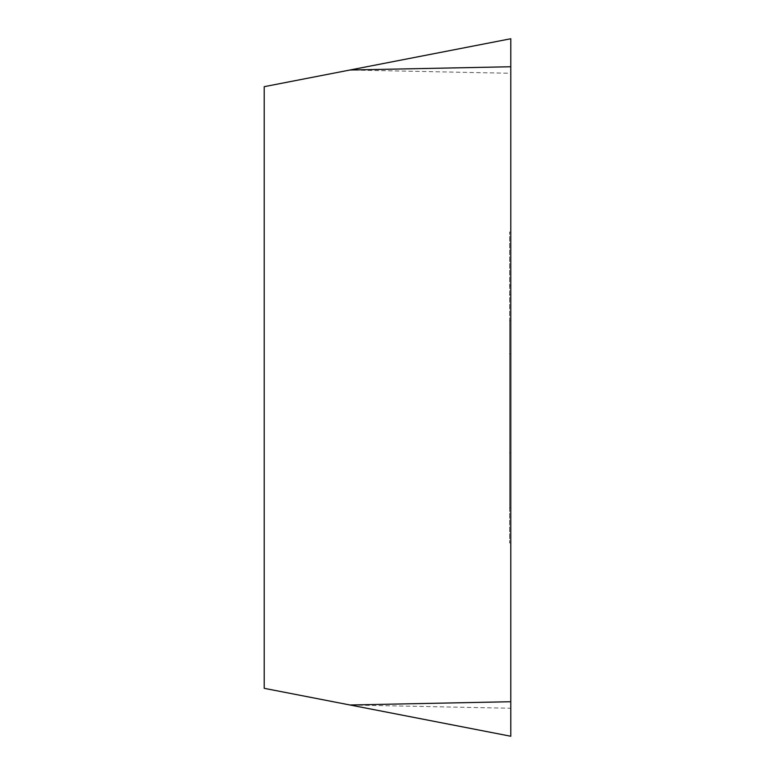 <?xml version="1.0" encoding="UTF-8"?>
<svg xmlns="http://www.w3.org/2000/svg" width="775" height="775" viewBox="0 0 775 775"><rect width="100%" height="100%" fill="white"/><g stroke="black" fill="none" stroke-linecap="round" stroke-linejoin="round"><path stroke-width="0.58" stroke-dasharray="3.88 2.91" d="M510.783 542.936L510.783 232.045L510.783 507.828L509.611 507.828L509.611 232.045L509.611 542.936L509.611 320.869L509.611 507.828L510.783 507.828L510.783 320.869L510.783 542.936L509.611 542.936M510.783 294.568L509.611 294.568M510.783 452.871L509.611 452.871L510.783 452.871M510.783 232.045L509.611 232.045L510.783 232.045M510.783 285.946L509.611 285.946L510.783 285.946M510.783 353.778L509.611 353.778M510.783 320.869L509.611 320.869M510.783 736.25L510.783 708.253L349.961 704.988L264.217 688.326L264.217 86.674L349.961 70.012L510.783 73.276L510.783 38.75M510.783 708.253L510.783 73.276M509.611 285.733L510.783 285.733"/><path stroke-width="1.16" d="M510.783 701.724L510.783 38.75L264.217 86.674L264.217 688.326L510.783 736.25L349.961 704.988L510.783 701.724L510.783 736.25M510.783 38.75L349.961 70.012L510.783 66.747"/></g></svg>
